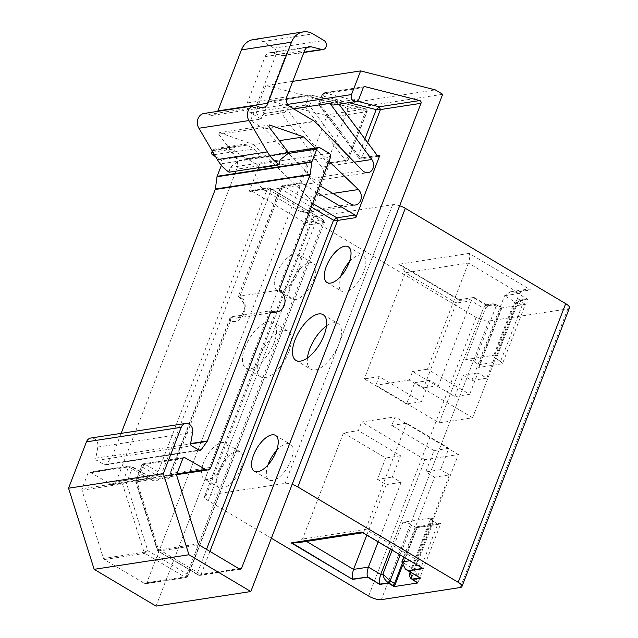 <?xml version="1.0" encoding="UTF-8"?>
<svg xmlns="http://www.w3.org/2000/svg" width="638" height="638" viewBox="0 0 638 638"><rect width="100%" height="100%" fill="white"/><g stroke="black" fill="none" stroke-linecap="round" stroke-linejoin="round"><path stroke-width="0.48" stroke-dasharray="3.19 2.39" d="M314.247 278.152A20.799 9.442 -59.3 0 0 313.083 263.295A20.799 9.442 -59.3 0 0 290.673 284.181A20.799 9.442 -59.3 0 0 291.829 299.039A20.799 9.442 -59.3 0 0 314.247 278.152M299.429 269.348A20.799 9.442 -59.3 0 0 298.273 254.482A20.799 9.442 -59.3 0 0 275.855 275.369A20.799 9.442 -59.3 0 0 277.02 290.234A20.799 9.442 -59.3 0 0 299.429 269.348M442.684 94.288L347.893 108.859L156.023 606.1M288.823 351.809A26.597 12.074 -59.3 0 0 287.929 331.178A26.597 12.074 -59.3 0 0 259.857 356.267A26.597 12.074 -59.3 0 0 260.743 376.899A26.597 12.074 -59.3 0 0 288.823 351.809M241.467 466.761A20.799 9.442 -59.3 0 0 240.311 451.903A20.799 9.442 -59.3 0 0 217.893 472.79A20.799 9.442 -59.3 0 0 219.049 487.647A20.799 9.442 -59.3 0 0 241.467 466.761M340.74 276.366A20.799 9.442 -59.3 0 0 341.864 291.351A20.799 9.442 -59.3 0 0 363.293 273.016A20.799 9.442 -59.3 0 0 363.118 255.599A20.799 9.442 -59.3 0 0 349.417 261.771M307.444 357.958A26.597 12.074 -59.3 0 0 310.778 369.211A26.597 12.074 -59.3 0 0 338.85 344.121A26.597 12.074 -59.3 0 0 337.965 323.482A26.597 12.074 -59.3 0 0 326.481 325.93M267.96 464.982A20.799 9.442 -59.3 0 0 269.084 479.959A20.799 9.442 -59.3 0 0 290.513 461.625A20.799 9.442 -59.3 0 0 290.338 444.207A20.799 9.442 -59.3 0 0 276.645 450.38M347.893 108.859L340.485 104.457L435.283 89.878M245.04 347.455A26.597 12.074 -59.3 0 0 245.933 368.094A26.597 12.074 -59.3 0 0 274.005 343.005A26.597 12.074 -59.3 0 0 273.12 322.365A26.597 12.074 -59.3 0 0 245.04 347.455M203.075 463.978A20.799 9.442 -59.3 0 0 204.24 478.843A20.799 9.442 -59.3 0 0 226.649 457.956A20.799 9.442 -59.3 0 0 225.493 443.091A20.799 9.442 -59.3 0 0 203.075 463.978M340.485 104.457L265.839 85.492L292.746 81.353M212.948 152.155L234.202 148.885L234.832 147.234A1.938 1.611 81.3 0 1 235.621 146.333A24.18 20.177 -98.7 0 1 240.67 144.722A24.18 20.177 -98.7 0 1 246.85 144.906A1.938 1.611 -98.7 0 1 247.313 145.089L253.764 148.925A12.577 10.495 -98.7 0 1 259.092 165.792L258.103 168.368A2.903 2.424 81.3 0 0 256.875 164.476L329.288 153.343M234.202 148.885A1.938 1.611 81.3 0 0 235.015 151.477L243.166 156.326A2.903 2.424 -98.7 0 1 244.394 160.218A2.903 2.424 81.3 0 1 246.18 158.671A2.903 2.424 81.3 0 1 247.608 158.966L256.875 164.476M121.124 433.377L112.567 455.548A1.938 1.611 81.3 0 1 112.352 455.963L106.363 464.328A1.938 1.611 81.3 0 1 104.472 464.759L96.761 460.389A1.938 1.611 81.3 0 1 95.812 458.148L97.845 447.031A7.201 6.005 81.3 0 0 90.851 438.027M253.764 148.925L231.379 152.362A12.577 10.495 -98.7 0 1 236.714 169.237L116.06 481.897L156.613 475.669A2.903 0.909 21.1 0 1 160.417 476.745C158.495 480.653 155.68 481.786 151.956 480.143L132.05 468.834L130.686 466.067L131.213 466.163L129.761 465.884L151.326 477.79A4.833 4.035 81.3 0 0 153.646 478.245A4.833 4.035 81.3 0 0 156.613 475.669L267.298 188.832L270.767 190.77L160.417 476.745M215.62 156.693L220.788 159.763A2.903 2.424 -98.7 0 1 222.016 163.663L221.378 165.314M265.839 85.492L256.715 109.13A4.833 4.035 81.3 0 0 257.449 114.417A4.833 4.035 81.3 0 0 261.157 116.116L283.535 112.671A4.833 4.035 81.3 0 1 279.835 110.98L321.775 167.172A8.071 6.739 81.3 0 1 323.251 175.267A8.071 6.739 81.3 0 1 318.051 180.299A8.071 6.739 81.3 0 1 312.556 178.281L264.794 129.203A1.938 1.611 81.3 0 0 264.435 128.916L250.551 120.662L276.023 54.653A4.833 4.035 81.3 0 0 273.973 48.161L262.848 41.558A19.347 16.141 81.3 0 0 261.349 40.768A19.347 16.141 81.3 0 0 253.302 39.588M204.001 113.468A9.674 8.071 81.3 0 1 208.778 114.457A8.222 6.858 81.3 0 0 212.837 115.295A8.222 6.858 81.3 0 0 217.694 111.363M229.106 172.204L230.103 167.531L280.138 159.843M230.103 167.531L238.771 160.64L288.799 152.953M268.853 126.755L218.826 134.451L238.771 160.64M218.826 134.451L219.52 132.648L269.547 124.96M219.52 132.648L253.605 144.611L279.428 140.647M283.535 112.671A4.833 4.035 81.3 0 0 286.51 110.095L287.323 107.981A1.938 1.611 81.3 0 0 287.61 110.103L327.238 163.184A1.938 1.611 81.3 0 0 329.902 162.834L305.793 225.318A1.938 1.611 81.3 0 0 304.972 222.718L251.268 190.794A1.938 1.611 81.3 0 0 249.123 191.623L258.055 168.48A16.444 13.725 81.3 0 0 265.025 190.539L300.825 211.824A8.868 7.401 81.3 0 0 305.211 212.725A8.868 7.401 81.3 0 0 311.105 206.465A8.868 7.401 81.3 0 0 308.345 197.206L253.605 144.611M328.961 161.254L315.228 148.056M319.59 185.538L315.06 182.843A16.444 13.725 81.3 0 1 308.09 160.784L299.158 183.935A1.938 1.611 81.3 0 1 301.303 183.098L316.942 192.397M250.551 120.662L261.086 119.043L286.558 53.034A4.833 4.035 81.3 0 1 283.591 55.61L303.887 52.491M261.086 119.043L250.343 112.663A7.257 6.053 81.3 0 1 247.273 102.925L265.137 56.623A7.257 6.053 -98.7 0 1 269.595 52.755A7.257 6.053 -98.7 0 1 271.652 52.858L282.211 55.538A4.833 4.035 81.3 0 0 283.591 55.61M261.157 116.116A4.833 4.035 81.3 0 0 264.124 113.532L268.486 102.224A1.938 1.611 81.3 0 1 270.225 101.227L324.965 115.127A1.938 1.611 81.3 0 1 326.193 117.894L146.828 582.717A1.938 1.611 81.3 0 1 144.69 583.555L104.345 559.566A1.938 1.611 81.3 0 1 103.492 558.441L81.951 490.255A1.938 1.611 81.3 0 1 81.991 488.788L88.02 473.149A1.938 1.611 81.3 0 1 90.133 472.303L110.773 484.027A4.833 4.035 81.3 0 0 113.093 484.481A4.833 4.035 81.3 0 0 116.06 481.897M206.505 549.374L197.605 572.445L158.312 549.079L137.011 481.658L142.585 467.215L162.491 478.524C166.207 480.167 169.03 479.034 170.952 475.127L230.501 320.802C242.815 325.747 251.045 304.414 240.223 295.601L238.684 296.351L279.237 290.115M230.501 320.802L230.143 317.517L230.749 316.926L271.302 310.69M311.312 206.991L281.302 189.151L280.991 186.727L280.465 187.109L238.341 296.359L280.991 186.727L299.158 183.935M240.223 295.601L281.302 189.151L283.128 185.889L282.171 185.698L280.991 186.727M157.227 550.028L158.312 549.079L158.591 551.224L198.928 575.213L199.885 575.412L201.074 574.375L197.605 572.445L198.928 575.213L198.394 575.109L158.12 551.16L157.227 550.028L135.727 481.969L141.74 465.19L142.266 464.815L142.585 467.215L144.379 463.962L165.019 475.685L176.917 473.859M135.727 481.969L137.011 481.658L136.229 480.446L136.197 481.921L176.75 475.685M135.766 480.677L142.266 464.815L182.819 458.578M158.12 551.16L199.144 544.996M136.197 481.921L157.738 550.1L158.591 551.224M363.955 86.816L324.471 92.885L322.214 94.241L324.471 92.885L323.123 96.107L322.732 93.89L363.285 87.653M323.952 92.853L364.473 86.624M348.819 102.638L323.123 96.107L320.045 104.082L319.183 103.085L337.35 100.294L336.537 102.407L358.923 98.962M322.214 94.241L318.721 103.292L319.183 103.085L319.478 105.198L337.646 102.407L338.945 104.153M364.888 138.909L358.468 155.56L320.045 104.082L319.478 105.198L359.098 158.288L377.265 155.497M318.721 103.292L318.976 105.15L319.478 105.198M337.35 100.294A1.938 1.611 81.3 0 0 337.646 102.407M333.57 104.983A4.833 4.035 81.3 0 0 336.537 102.407M367.671 142.633L361.77 157.937L358.468 155.56L359.098 158.288L360.582 158.966L361.77 157.937L377.305 155.544M318.976 105.15L359.098 158.288M305.793 225.318L323.96 222.526C324.75 222.327 324.423 222.088 322.988 221.817L187.07 574.064L147.777 550.698L126.476 483.277L132.05 468.834L128.573 466.92L129.761 465.884L89.208 472.12M81.951 490.255L126.476 483.277L122.536 482.551L128.573 466.92L88.02 473.149M104.345 559.566L144.898 553.329L147.777 550.698L144.044 552.205L122.504 484.019L122.536 482.551L81.991 488.788M146.828 582.717L187.381 576.481L324.407 222.351L187.907 576.106L187.381 576.481L187.07 574.064L185.235 577.318L144.898 553.329L144.044 552.205L103.492 558.441M251.268 190.794L268.486 187.803L267.298 188.832L249.123 191.623M304.972 222.718L323.147 219.927L269.978 188.106L268.486 187.803L250.311 190.595M269.435 187.995L270.767 190.77L322.988 221.817L323.147 219.927L323.586 219.974L269.978 188.106M367.177 111.522C367.041 109.441 366.595 108.564 365.813 108.899L365.67 111.211C367.145 111.331 367.504 111.475 366.738 111.658L348.077 160.042L367.177 111.522L366.738 111.658L365.518 108.899L310.778 94.99L312.588 97.726L309.039 95.995L311.121 95.006L270.225 101.227M268.486 102.224L309.039 95.995L305.49 105.19L309.51 105.701L305.785 107.304L305.49 105.19L287.323 107.981M348.077 160.042L347.933 157.179L309.51 105.701L312.588 97.726L365.67 111.211L347.933 157.179L345.405 160.393L346.889 161.071L348.077 160.042L329.902 162.834M231.379 152.362L224.935 148.526A1.938 1.611 -98.7 0 0 224.472 148.343A24.18 20.177 -98.7 0 0 218.284 148.16A24.18 20.177 -98.7 0 0 213.236 149.77A1.938 1.611 81.3 0 0 212.454 150.68L212.302 151.062M271.381 538.233L208.275 500.71A9.674 3.015 21.1 0 1 204.519 496.412A9.674 3.015 21.1 0 1 206.13 495.495L285.13 483.349A9.674 3.015 21.1 0 1 292.148 484.409M569.455 307.947A9.674 3.015 21.1 0 1 567.836 308.864L488.844 321.01A9.674 3.015 21.1 0 1 476.163 317.413L315.794 222.064A9.674 3.015 21.1 0 1 312.038 217.773A9.674 3.015 21.1 0 1 313.649 216.856L392.649 204.71A9.674 3.015 21.1 0 1 399.667 205.771M501.651 307.955L500.99 309.669A1.938 1.611 81.3 0 0 500.168 307.077L501.651 307.955L525.401 304.302L502.441 363.804L478.691 367.456L500.99 309.669A1.938 0.606 21.1 0 0 501.309 309.486A1.938 1.938 0 0 0 500.495 307.125L500.559 308.632A1.938 0.606 21.1 0 1 501.309 309.486L479.329 366.451L478.923 364.697L474.552 362.097A6.771 2.113 -158.9 0 0 465.684 359.585L494.697 355.119A6.771 2.113 -158.9 0 0 493.565 355.765A6.771 2.113 -158.9 0 0 496.197 358.771L517.833 302.699L514.34 301.934L516.668 300.067L514.683 303.337L514.34 301.934L493.565 355.765M525.401 304.302L519.547 300.825A1.938 0.877 -59.3 0 0 517.833 302.699L522.203 305.299A1.938 0.606 -158.9 0 0 524.739 306.017A1.938 1.611 81.3 0 0 523.918 303.425L522.203 305.299L500.567 361.371L496.197 358.771M422.667 568.298L361.842 531.693L291.773 542.802M292.164 542.739L291.191 542.89M393.742 585.556A1.938 1.611 81.3 0 0 394.93 584.528L394.699 585.118M395.249 584.344A1.938 0.606 21.1 0 1 394.93 584.528L417.228 526.741L440.978 523.088L417.882 582.949M416.534 581.712A1.938 1.611 81.3 0 0 418.68 580.875A1.938 0.606 -158.9 0 1 416.143 580.157A1.938 0.877 -59.3 0 0 416.207 581.657A1.938 0.877 -59.3 0 0 416.534 581.712L412.164 579.113M420.115 577.892L420.562 578.156M418.648 577.015L420.697 577.797L408.4 570.492M421.2 567.421L423.114 568.562M362.272 532.387L361.706 532.052M502.441 363.804L500.567 361.371L478.923 364.697L500.559 308.632L496.189 306.033C492.815 304.43 489.306 305.02 485.662 307.803L491.986 303.855L495.798 304.478L500.168 307.077M478.691 367.456L479.329 366.451M494.697 355.119L514.683 303.337L516.892 303.002L504.594 295.689L519.444 293.408L468.412 263.063L405.266 272.769L456.306 303.114L458.858 299.748L460.118 300.761L474.967 298.48L473.715 297.46L471.155 300.833L438.434 385.615L429.621 380.376L421.383 401.725L379.163 376.619L375.838 385.232L439.167 422.89L483.452 308.138L485.662 307.803L465.684 359.585M439.167 422.89L472.614 417.754L409.277 380.096L375.838 385.232M522.642 299.142L528.081 299.517L519.547 300.825L516.668 300.067L522.642 299.142L516.892 303.002L472.614 417.754M469.68 394.3L477.918 372.951L486.73 378.19L519.444 293.408L525.202 289.548L530.633 289.923L469.225 253.414C470.062 255.224 469.791 258.438 468.412 263.063L427.452 369.195L469.68 394.3L454.822 396.581L412.603 371.476L409.277 380.096M454.822 396.581L463.06 375.24L471.881 380.479L504.594 295.689L510.352 291.829L515.783 292.204L530.633 289.923M474.967 298.48L487.265 305.785L486.012 304.773L483.452 308.138L471.155 300.833L456.306 303.114L423.584 387.904L414.772 382.656L429.621 380.376M438.434 385.615L423.584 387.904M421.383 401.725L406.534 404.006L414.772 382.656M406.534 404.006L364.306 378.9L379.163 376.619M412.603 371.476L427.452 369.195M469.225 253.414L398.71 264.252L401.661 265.512L405.266 272.769L364.306 378.9M477.918 372.951L463.06 375.24M486.73 378.19L471.881 380.479M401.717 564.782L416.135 527.419L416.909 527.642L417.228 526.741M416.909 527.642L438.92 524.261L416.135 527.419L411.765 524.819L400.138 554.956M438.92 524.261L440.978 523.088M411.829 579.049A1.938 0.877 120.7 0 1 411.773 577.557L416.143 580.157L437.78 524.085L433.409 521.493L430.778 518.487L431.91 517.841L402.897 522.299C405.441 522.139 408.4 522.977 411.765 524.819M433.409 521.493L411.773 577.557L410.011 572.318M430.778 518.487L410.122 572.015L411.933 569.622L410.465 572.214M390.432 549.19L424.98 459.671L458.419 454.527L414.142 569.279L411.933 569.622L431.91 517.841M417.738 576.537L414.142 569.279L401.844 561.974M420.298 566.943L416.694 559.685L449.415 474.895L434.566 477.184L403.726 557.094M434.566 477.184L425.745 471.945L433.984 450.595L391.764 425.49L395.089 416.877L361.642 422.013L424.98 459.671M458.419 454.527L395.089 416.877M378.143 541.885L401.119 482.32L392.306 477.08L400.544 455.731L358.317 430.634L361.642 422.013M391.764 425.49L406.613 423.209L448.833 448.315L440.603 469.656L449.415 474.895M440.603 469.656L425.745 471.945M448.833 448.315L433.984 450.595M297.085 542.858L302.516 539.046L343.467 432.915L358.317 430.634M362.52 532.586L363.102 532.706L365.662 529.341L406.613 423.209M400.544 455.731L385.695 458.02L343.467 432.915M385.695 458.02L377.457 479.361L392.306 477.08M401.119 482.32L386.269 484.609L377.457 479.361M366.778 535.122L386.269 484.609M258.103 168.368L330.516 157.235M247.608 158.966L320.021 147.833M222.016 163.663L288.113 153.495M97.845 447.031L192.644 432.46M259.092 165.792L236.714 169.237M243.166 156.326L220.788 159.763M262.848 41.558L312.883 33.87M208.778 114.457L258.813 106.769M308.345 197.206L332.869 193.442M300.825 211.824L350.86 204.128M265.025 190.539L315.06 182.843M276.023 54.653L286.558 53.034M273.973 48.161L324 40.473M282.211 55.538L303.999 52.188M250.343 112.663L289.843 106.586M247.273 102.925L286.765 96.856M271.652 52.858L307.157 47.395M265.137 56.623L304.637 50.546M312.556 178.281L362.583 170.593M321.775 167.172L354.385 162.164M256.715 109.13L287.586 104.385M279.835 110.98L293.655 108.851M110.773 484.027L151.326 477.79A2.903 1.332 119.6 0 1 151.812 477.862A2.903 1.332 119.6 0 1 151.956 480.143M162.491 478.524A2.903 1.332 -60.4 0 1 165.019 475.685A4.833 4.035 81.3 0 0 167.339 476.139A4.833 4.035 81.3 0 0 170.306 473.563L230.749 316.926A11.604 9.69 81.3 0 0 236.483 318.115A11.604 9.69 81.3 0 0 244.386 308.632A11.604 9.69 81.3 0 0 238.684 296.351M170.952 475.127A2.903 0.909 -158.9 0 1 169.82 473.843A2.903 0.909 -158.9 0 1 170.306 473.563L210.859 467.327M312.676 203.458L283.128 185.889L301.303 183.098M258.055 168.48L308.09 160.784M141.74 465.19L143.454 463.778L183.17 457.996M183.999 457.55L143.454 463.778L142.266 464.815M136.229 480.446L176.782 474.209M157.738 550.1L198.29 543.871M198.928 575.213L239.481 568.976M209.934 551.415L201.074 574.375L238.811 568.578M95.812 458.148L112.567 455.548M96.761 460.389L191.559 445.81M112.352 455.963L190.571 443.936M104.472 464.759L199.263 450.189M106.363 464.328L199.064 450.077M264.794 129.203L314.821 121.515M264.435 128.916L314.462 121.228M322.732 93.89L319.183 103.085M324.471 92.885L357.065 101.163M90.133 472.303L130.686 466.067M144.69 583.555L186.192 577.518L187.381 576.481M323.96 222.526L323.147 219.927M324.965 115.127L365.518 108.899M326.193 117.894L366.738 111.658M264.124 113.532L286.51 110.095M287.61 110.103L305.785 107.304L345.405 160.393L327.238 163.184M247.313 145.089L224.935 148.526M246.85 144.906L224.472 148.343M235.621 146.333L213.236 149.77M212.454 150.68L234.832 147.234M214.416 154.651L235.015 151.477M392.649 204.71L285.13 483.349M313.649 216.856L206.13 495.495M208.275 500.71L315.794 222.064M476.163 317.413L368.652 596.059M460.317 587.51L567.836 308.864M488.844 321.01L381.325 599.656M487.265 305.785L495.798 304.478A1.938 0.877 120.7 0 1 496.125 304.525A1.938 0.877 120.7 0 1 496.189 306.033L474.552 362.097M528.081 299.517L515.783 292.204M398.71 264.252L460.118 300.761M402.897 522.299L392.131 550.195M306.487 541.407L302.516 539.046L365.662 529.341L416.694 559.685L409.859 560.738M313.083 263.295L298.273 254.482M291.829 299.039L277.02 290.234M260.743 376.899L245.933 368.094M287.929 331.178L273.12 322.365M219.049 487.647L204.24 478.843M240.311 451.903L225.493 443.091M327.047 282.538L341.864 291.351M348.3 246.794L363.118 255.599M295.96 360.398L310.778 369.211M323.147 314.678L337.965 323.482M254.267 471.147L269.084 479.959M275.52 435.403L290.338 444.207M246.18 158.671L288.232 152.203M212.837 115.295L262.872 107.607M305.211 212.725L355.238 205.037M269.595 52.755L309.087 46.678M318.051 180.299L368.078 172.611M113.093 484.481L153.646 478.245L151.812 477.862L131.213 466.163M238.333 296.359C248.182 304.581 243.939 316.615 236.483 318.115L270.448 312.891M230.143 317.517L169.82 473.843L167.339 476.139L176.662 474.704M280.465 187.109L282.179 185.698L300.346 182.899M198.394 575.109L199.885 575.412L240.438 569.176M105.398 464.942L200.188 450.372M358.452 158.033L360.582 158.966L378.749 156.174M187.907 576.106L186.192 577.518L145.639 583.746M324.407 222.351L323.586 219.974M365.821 108.907L311.121 95.006M269.675 101.195L310.228 94.958M328.722 163.862L346.889 161.071L348.619 159.604M240.67 144.722L218.284 148.16M204.519 496.412L312.038 217.773M486.012 304.781L491.986 303.855C494.386 303.8 495.766 304.023 496.125 304.525L500.495 307.125M474.297 297.579L486.595 304.892M458.866 299.748L473.715 297.467M510.352 291.837L525.202 289.548M401.669 265.512L459.448 299.86M402.275 566.153L417.236 527.379M412.124 579.224L416.207 581.657A1.938 1.938 0 0 0 417.491 581.904"/><path stroke-width="0.96" d="M360.63 70.914L435.283 89.878L442.684 94.288L250.814 591.53L156.023 606.1L94.169 569.327L68.545 488.214L86.433 441.871L181.224 427.293A7.201 6.005 81.3 0 1 185.642 423.457A7.201 6.005 81.3 0 1 192.644 432.46L190.61 443.577A1.938 1.611 81.3 0 0 191.559 445.81L199.263 450.189A1.938 1.611 81.3 0 0 201.161 449.75L207.143 441.392A1.938 1.611 81.3 0 0 207.366 440.978L310.036 174.908A1.938 1.611 81.3 0 0 310.156 174.437L311.815 162.196A1.938 1.611 81.3 0 1 311.934 161.717L316.807 149.085A2.903 2.424 81.3 0 1 318.593 147.537A2.903 2.424 81.3 0 1 320.021 147.833L329.288 153.343A2.903 2.424 81.3 0 1 330.516 157.235L279.237 290.115A11.604 9.69 81.3 0 1 284.939 302.404A11.604 9.69 81.3 0 1 277.036 311.878A11.604 9.69 81.3 0 1 271.302 310.69L210.859 467.327A4.833 4.035 81.3 0 1 207.892 469.903A4.833 4.035 81.3 0 1 205.572 469.456L184.932 457.725A1.938 1.611 81.3 0 0 182.819 458.578L176.782 474.209A1.938 1.611 81.3 0 0 176.75 475.685L198.29 543.871A1.938 1.611 81.3 0 0 199.144 544.996L239.481 568.976A1.938 1.611 81.3 0 0 241.627 568.147L420.984 103.324A1.938 1.611 81.3 0 0 419.764 100.557L365.016 86.648A1.938 1.611 81.3 0 0 363.285 87.653L358.923 98.962A4.833 4.035 81.3 0 1 355.948 101.538A4.833 4.035 81.3 0 1 352.248 99.847A4.833 4.035 81.3 0 1 351.514 94.56L360.63 70.914L292.746 81.353M349.417 261.771A20.799 9.442 -59.3 0 0 341.689 273.933A20.799 9.442 -59.3 0 0 340.74 276.366M326.481 325.93A26.597 12.074 -59.3 0 0 309.885 348.571A26.597 12.074 -59.3 0 0 307.444 357.958M276.645 450.38A20.799 9.442 -59.3 0 0 268.909 462.542A20.799 9.442 -59.3 0 0 267.96 464.982M250.814 591.53L188.968 554.749L94.169 569.327M348.476 264.204A20.799 9.442 120.7 0 1 327.047 282.538A20.799 9.442 120.7 0 1 326.871 265.129A20.799 9.442 120.7 0 1 348.3 246.794A20.799 9.442 120.7 0 1 348.476 264.204M324.04 335.309A26.597 12.074 120.7 0 1 295.96 360.398A26.597 12.074 120.7 0 1 295.075 339.767A26.597 12.074 120.7 0 1 323.147 314.678A26.597 12.074 120.7 0 1 324.04 335.309M275.696 452.813A20.799 9.442 120.7 0 1 254.267 471.147A20.799 9.442 120.7 0 1 254.091 453.738A20.799 9.442 120.7 0 1 275.52 435.403A20.799 9.442 120.7 0 1 275.696 452.813M188.968 554.749L163.344 473.643L68.545 488.214M185.642 423.457L90.851 438.027A7.201 6.005 81.3 0 0 86.433 441.871M163.344 473.643L181.224 427.293M303.337 31.9L253.302 39.588A19.347 16.141 81.3 0 0 241.427 49.9L217.885 110.916L267.92 103.22L291.462 42.212A19.347 16.141 81.3 0 1 303.337 31.9A19.347 16.141 81.3 0 1 312.883 33.87L324 40.473A4.833 4.035 81.3 0 1 326.377 45.585A4.833 4.035 81.3 0 1 323.083 49.541A4.833 4.035 81.3 0 1 321.712 49.469L311.153 46.781A7.257 6.053 81.3 0 0 309.087 46.678A7.257 6.053 81.3 0 0 304.637 50.546L286.765 96.856A7.257 6.053 81.3 0 0 289.843 106.586L314.462 121.228A1.938 1.611 81.3 0 1 314.821 121.515L362.583 170.593A8.071 6.739 81.3 0 0 368.078 172.611A8.071 6.739 81.3 0 0 373.278 167.571A8.071 6.739 81.3 0 0 371.81 159.484L329.862 103.284A4.833 4.035 81.3 0 0 333.57 104.983L355.948 101.538M254.028 105.78A9.674 8.071 81.3 0 0 248.932 120.566L267.346 151.9A38.687 32.291 81.3 0 0 279.133 164.516L229.106 172.204A38.687 32.291 81.3 0 1 217.319 159.588L198.904 128.254A9.674 8.071 81.3 0 1 204.001 113.468L254.028 105.78A9.674 8.071 81.3 0 1 258.813 106.769A8.222 6.858 81.3 0 0 262.872 107.607A8.222 6.858 81.3 0 0 267.92 103.22M217.694 111.363A8.222 6.858 81.3 0 0 217.885 110.916M279.133 164.516L280.138 159.843L288.799 152.953L268.853 126.755L269.547 124.96L303.64 136.923L279.428 140.647M319.59 185.538L350.86 204.128A8.868 7.401 81.3 0 0 355.238 205.037A8.868 7.401 81.3 0 0 361.132 198.769A8.868 7.401 81.3 0 0 358.381 189.518L328.961 161.254M315.228 148.056L303.64 136.923M221.378 165.314L217.143 176.295A1.938 1.611 81.3 0 0 217.016 176.766L215.357 189.007L310.156 174.437M215.357 189.007A1.938 1.611 81.3 0 1 215.237 189.486L121.124 433.377M348.819 102.638L376.205 109.592L379.211 106.793L419.764 100.557M364.888 138.909L376.205 109.592L380.431 109.553L379.211 106.793L357.065 101.163M338.945 104.153L377.265 155.497A1.938 1.611 81.3 0 0 379.937 155.138L355.829 217.622A1.938 1.611 81.3 0 0 355.007 215.03L316.942 192.397M209.934 551.415L337.654 220.421L333.522 220.198L336.84 217.821L355.007 215.03M212.302 151.062L211.816 152.322A1.938 1.611 81.3 0 0 212.637 154.922L215.62 156.693M292.148 484.409A9.674 3.015 21.1 0 1 297.802 486.946L405.321 208.307A9.674 3.015 21.1 0 0 399.667 205.771M405.321 208.307L565.699 303.656L458.18 582.295A9.674 3.015 21.1 0 1 461.936 586.585A9.674 3.015 21.1 0 1 460.317 587.51L381.325 599.656A9.674 3.015 21.1 0 1 368.652 596.059L271.381 538.233M458.18 582.295L297.802 486.946M361.706 532.052L291.191 542.89L352.599 579.4L367.448 577.119L379.746 584.432L388.279 583.116L394.132 586.601L417.882 582.949L412.028 579.463L420.562 578.156L408.264 570.843L423.114 568.562L361.706 532.052M565.699 303.656A9.674 3.015 21.1 0 1 569.455 307.947L461.936 586.585M291.773 542.802L352.599 579.4M379.746 584.432L367.584 576.76C366.754 574.95 367.025 571.736 368.405 567.11L353.556 569.391C352.176 574.017 351.897 577.231 352.734 579.049L367.448 577.119M392.785 585.357A1.938 0.877 -59.3 0 0 394.499 583.483A1.938 0.606 21.1 0 1 395.249 584.344A1.938 1.938 0 0 1 393.742 585.556A1.938 1.611 81.3 0 1 392.785 585.357L388.414 582.765C385.2 580.492 383.366 577.597 382.912 574.08L380.703 574.423C379.323 579.041 379.052 582.263 379.881 584.073L388.279 583.116M394.699 585.118L394.132 586.601M410.465 572.214L412.028 579.463M410.011 572.318L410.011 572.318C409.277 576.138 409.891 578.387 411.837 579.057A1.938 0.877 120.7 0 0 412.164 579.113L420.115 577.892M422.667 568.298L408.264 570.843M392.131 550.195L382.912 574.08L390.129 580.883L394.499 583.483L401.717 564.782M378.143 541.885L368.405 567.11L380.703 574.423L390.432 549.19M418.648 577.015L405.441 569.224L401.844 561.974L403.726 557.094M408.4 570.492L405.449 569.224M306.487 541.407L353.556 569.391L366.778 535.122M421.2 567.421L362.512 532.594M292.164 542.739L297.085 542.858M288.113 153.495L316.807 149.085M241.427 49.9L291.462 42.212M198.904 128.254L248.932 120.566M217.319 159.588L267.346 151.9M332.869 193.442L358.381 189.518M303.999 52.188L321.712 49.469M307.157 47.395L311.153 46.781M354.385 162.164L371.81 159.484M287.586 104.385L351.514 94.56M293.655 108.851L329.862 103.284M311.312 206.991L333.522 220.198L206.505 549.374M176.917 473.859L205.572 469.456M183.17 457.996L184.932 457.725M238.811 568.578L241.627 568.147M190.571 443.936L207.143 441.392M190.61 443.554L207.366 440.978M199.064 450.077L201.161 449.75M217.143 176.295L311.934 161.717M217.016 176.766L311.815 162.196M215.237 189.486L310.036 174.908M363.955 86.816L365.016 86.648M367.671 142.633L380.431 109.553L420.984 103.324M355.829 217.622L337.654 220.421L336.84 217.821L312.676 203.458M377.305 155.544L379.937 155.138M212.637 154.922L214.416 154.651M211.816 152.322L212.948 152.155M400.138 554.956L390.129 580.883A1.938 0.877 -59.3 0 1 388.414 582.765M409.859 560.738L401.844 561.974M288.232 152.203L318.593 147.537M303.887 52.491L323.083 49.541M270.448 312.891L277.036 311.878M176.662 474.704L207.892 469.903M395.249 584.344L402.275 566.153M296.758 542.906L362.791 532.754"/></g></svg>
